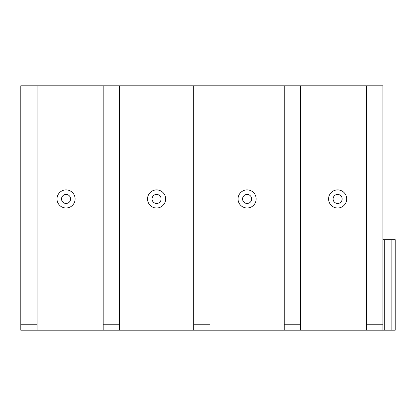 <?xml version="1.0" encoding="UTF-8"?>
<svg xmlns="http://www.w3.org/2000/svg" width="416" height="416" viewBox="0 0 416 416"><rect width="100%" height="100%" fill="white"/><g stroke="black" fill="none" stroke-linecap="round" stroke-linejoin="round"><path stroke-width="0.62" d="M382.886 239.684L382.886 330.205L395.2 330.205L395.2 239.684L382.886 239.684L382.886 330.205L20.8 330.205L20.8 85.795L37.092 85.795L37.092 330.205M209.992 330.205L209.992 85.795L382.886 85.795L382.886 330.205M366.595 85.795L366.595 330.205M37.092 85.795L119.47 85.795L119.47 330.205M103.173 85.795L103.173 330.205M209.992 85.795L193.7 85.795L193.7 330.205M284.222 85.795L284.222 330.205M300.513 85.795L300.513 330.205M119.47 85.795L193.7 85.795M337.626 189.894A9.053 9.053 0 0 0 328.578 198.947A9.053 9.053 0 0 0 337.626 208A9.053 9.053 0 0 0 346.679 198.947A9.053 9.053 0 0 0 337.626 189.894M337.626 194.423A4.524 4.524 0 0 1 342.155 198.947A4.524 4.524 0 0 1 337.626 203.476A4.524 4.524 0 0 1 333.102 198.947A4.524 4.524 0 0 1 337.626 194.423M156.582 189.894A9.053 9.053 0 0 0 147.529 198.947A9.053 9.053 0 0 0 156.582 208A9.053 9.053 0 0 0 165.636 198.947A9.053 9.053 0 0 0 156.582 189.894M156.582 194.423A4.524 4.524 0 0 1 161.112 198.947A4.524 4.524 0 0 1 156.582 203.476A4.524 4.524 0 0 1 152.058 198.947A4.524 4.524 0 0 1 156.582 194.423M66.061 189.894A9.053 9.053 0 0 0 57.008 198.947A9.053 9.053 0 0 0 66.061 208A9.053 9.053 0 0 0 75.114 198.947A9.053 9.053 0 0 0 66.061 189.894M66.061 194.423A4.524 4.524 0 0 1 70.585 198.947A4.524 4.524 0 0 1 66.061 203.476A4.524 4.524 0 0 1 61.537 198.947A4.524 4.524 0 0 1 66.061 194.423M247.104 189.894A9.053 9.053 0 0 0 238.051 198.947A9.053 9.053 0 0 0 247.104 208A9.053 9.053 0 0 0 256.157 198.947A9.053 9.053 0 0 0 247.104 189.894M247.104 194.423A4.524 4.524 0 0 1 251.633 198.947A4.524 4.524 0 0 1 247.104 203.476A4.524 4.524 0 0 1 242.58 198.947A4.524 4.524 0 0 1 247.104 194.423M395.2 330.205L395.2 239.684M37.092 324.771L20.8 324.771M382.886 324.771L366.595 324.771M119.47 324.771L103.173 324.771M209.992 324.771L193.7 324.771M300.513 324.771L284.222 324.771M384.249 330.205L384.249 239.684M391.128 330.205L391.128 239.684"/></g></svg>
